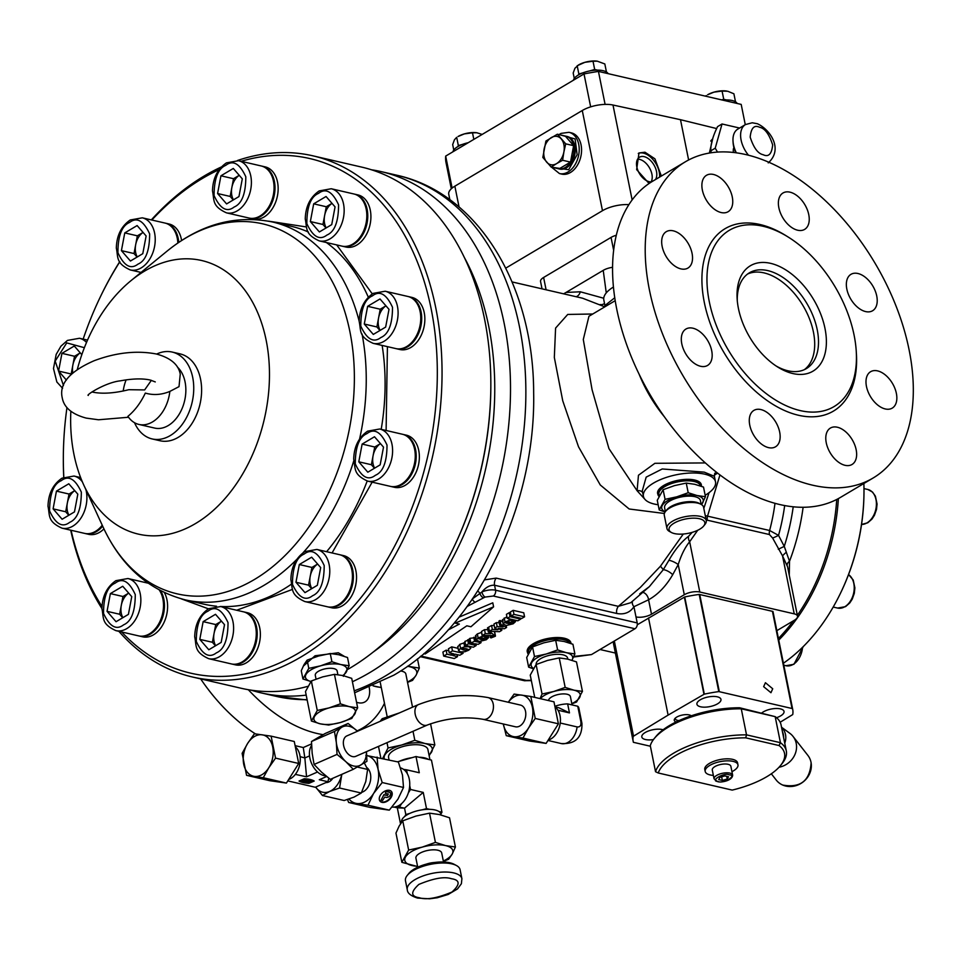 <?xml version="1.0" encoding="UTF-8"?>
<svg xmlns="http://www.w3.org/2000/svg" width="960" height="960" viewBox="0 0 960 960"><rect width="100%" height="100%" fill="white"/><g stroke="black" fill="none" stroke-linecap="round" stroke-linejoin="round"><path stroke-width="1.44" d="M784.752 743.196A16.716 15.036 -38 0 0 785.52 734.628A16.716 15.036 -38 0 0 782.88 728.844A16.716 15.036 -38 0 0 781.572 727.404L782.88 728.844M779.04 767.244A20.064 18.036 -38 0 0 796.212 743.34A20.064 18.036 -38 0 0 793.032 736.416A20.064 18.036 -38 0 0 789.816 733.296L781.536 727.224M771.336 773.784L776.244 780.072A20.064 18.036 -38 0 0 782.724 785.052A20.064 18.036 -38 0 0 803.148 781.92A20.064 18.036 -38 0 0 811.116 762.852A20.064 18.036 -38 0 0 811.02 762.288A20.064 18.036 -38 0 0 807.852 755.364L793.032 736.416M784.668 505.56A155.196 106.92 103 0 1 778.536 535.368L784.26 546.384L789.516 561.276L789.264 575.22M387.42 346.644L386.112 430.476M372.156 482.16L332.076 552.96M292.512 589.38L236.688 610.248M208.452 608.832L181.332 598.86M127.896 416.34C134.82 410.664 140.628 402.912 145.332 393.084C153.336 395.424 161.508 394.872 169.836 391.428A33.432 23.028 103 0 1 152.508 421.92A33.432 23.028 103 0 1 138.924 424.44A33.432 23.028 103 0 1 127.896 416.34M128.532 417.252L98.508 419.772L86.22 418.104C72.012 414.276 64.032 407.556 62.268 397.944C58.92 383.928 69.516 371.532 94.068 360.756C115.992 352.536 136.74 350.28 156.312 353.988C170.52 357.816 178.5 364.536 180.252 374.148L179.016 386.64L169.836 391.428M91.908 391.968L92.244 392.04C101.928 394.116 114.12 393.336 128.808 389.7L144.636 389.928L151.368 380.328M484.524 579.876L496.176 578.112L618.336 606.336L640.344 587.424L660.432 566.232L683.292 534.024M664.38 513.48L629.16 508.992L600.276 484.98L578.508 446.772L562.74 400.788L554.328 357.444L555.588 328.092L567.732 314.436L592.752 314.004M604.812 306.84L582.564 298.212L512.088 281.928M615.204 300.672L588.948 316.272L583.296 339.504L592.08 389.748L608.94 448.608L637.092 490.728L638.46 475.248L654.876 463.308L705.36 462.924M613.44 287.016A36.78 14.664 168.6 0 0 603.828 300.012L604.932 305.532L614.748 297.768M658.164 504.732A36.78 14.664 -11.4 0 1 654.3 504.048A36.78 14.664 -11.4 0 1 643.416 496.368A36.78 14.664 -11.4 0 1 664.044 478.212A36.78 14.664 -11.4 0 1 704.64 474.144A36.78 14.664 -11.4 0 1 715.512 481.824A36.78 14.664 -11.4 0 1 705.168 495.252M714.9 473.148L714.396 476.304L704.232 472.14L662.232 468.972L646.176 477.132L642.3 490.836L643.416 496.368M571.008 643.548A22.284 8.892 168.6 0 0 570.936 642.888A22.284 8.892 168.6 0 0 564.348 638.232A22.284 8.892 168.6 0 0 539.748 640.692A22.284 8.892 168.6 0 0 527.244 651.696A22.284 8.892 168.6 0 0 527.532 652.548M371.448 169.776A267.456 184.26 103 0 1 381.372 171.66A267.456 184.26 103 0 1 504.204 323.532A267.456 184.26 103 0 1 369.636 672.672A267.456 184.26 103 0 1 352.404 681.744M778.416 638.472A167.16 115.164 -77 0 0 793.368 620.844M797.352 615.3A167.16 115.164 -77 0 0 836.736 499.464M657.9 494.352A22.284 8.892 -11.4 0 1 657.612 493.5A22.284 8.892 -11.4 0 1 670.116 482.496A22.284 8.892 -11.4 0 1 694.716 480.036A22.284 8.892 -11.4 0 1 701.316 484.692A22.284 8.892 -11.4 0 1 701.376 485.58M464.376 257.532A256.308 176.592 103 0 1 488.712 326.244A256.308 176.592 103 0 1 373.188 652.08M306.18 695.124A267.456 184.26 103 0 1 260.928 692.832A267.456 184.26 103 0 1 251.184 690.168M873.156 477.984L840.516 497.376A183.876 111.288 -120.7 0 1 779.952 504.576A183.876 111.288 -120.7 0 1 629.856 353.16A183.876 111.288 -120.7 0 1 652.728 181.176L685.368 161.796A183.876 111.288 -120.7 0 1 745.932 154.596A183.876 111.288 -120.7 0 1 896.028 306A183.876 111.288 -120.7 0 1 873.156 477.984A183.876 111.288 -120.7 0 1 812.592 485.184A183.876 111.288 -120.7 0 1 662.496 333.78A183.876 111.288 -120.7 0 1 685.368 161.796M713.472 174.468A21.168 12.816 -120.7 0 1 730.764 191.904A21.168 12.816 -120.7 0 1 728.124 211.716A21.168 12.816 -120.7 0 1 721.152 212.544A21.168 12.816 -120.7 0 1 703.872 195.108A21.168 12.816 -120.7 0 1 706.5 175.296A21.168 12.816 -120.7 0 1 713.472 174.468M789.972 192.156A21.168 12.816 -120.7 0 1 807.252 209.58A21.168 12.816 -120.7 0 1 804.624 229.392A21.168 12.816 -120.7 0 1 797.652 230.22A21.168 12.816 -120.7 0 1 780.36 212.784A21.168 12.816 -120.7 0 1 783 192.984A21.168 12.816 -120.7 0 1 789.972 192.156M857.94 273.504A21.168 12.816 -120.7 0 1 875.232 290.94A21.168 12.816 -120.7 0 1 872.592 310.752A21.168 12.816 -120.7 0 1 865.62 311.58A21.168 12.816 -120.7 0 1 848.34 294.144A21.168 12.816 -120.7 0 1 850.968 274.332A21.168 12.816 -120.7 0 1 857.94 273.504M877.584 370.884A21.168 12.816 -120.7 0 1 894.864 388.32A21.168 12.816 -120.7 0 1 892.236 408.12A21.168 12.816 -120.7 0 1 885.252 408.948A21.168 12.816 -120.7 0 1 867.972 391.512A21.168 12.816 -120.7 0 1 870.612 371.712A21.168 12.816 -120.7 0 1 877.584 370.884M837.372 427.236A21.168 12.816 -120.7 0 1 854.652 444.672A21.168 12.816 -120.7 0 1 852.024 464.484A21.168 12.816 -120.7 0 1 845.052 465.312A21.168 12.816 -120.7 0 1 827.772 447.876A21.168 12.816 -120.7 0 1 830.4 428.064A21.168 12.816 -120.7 0 1 837.372 427.236M760.884 409.56A21.168 12.816 -120.7 0 1 778.164 426.996A21.168 12.816 -120.7 0 1 775.524 446.796A21.168 12.816 -120.7 0 1 768.552 447.636A21.168 12.816 -120.7 0 1 751.272 430.2A21.168 12.816 -120.7 0 1 753.9 410.388A21.168 12.816 -120.7 0 1 760.884 409.56M692.904 328.2A21.168 12.816 -120.7 0 1 710.184 345.636A21.168 12.816 -120.7 0 1 707.556 365.448A21.168 12.816 -120.7 0 1 700.584 366.276A21.168 12.816 -120.7 0 1 683.292 348.84A21.168 12.816 -120.7 0 1 685.932 329.04A21.168 12.816 -120.7 0 1 692.904 328.2M673.272 230.832A21.168 12.816 -120.7 0 1 690.552 248.268A21.168 12.816 -120.7 0 1 687.924 268.068A21.168 12.816 -120.7 0 1 680.94 268.896A21.168 12.816 -120.7 0 1 663.66 251.46A21.168 12.816 -120.7 0 1 666.3 231.66A21.168 12.816 -120.7 0 1 673.272 230.832M763.644 686.664L765.42 682.704L772.728 688.764L770.952 692.712L763.644 686.664M528.144 654.048A22.176 8.844 -11.4 0 1 527.556 652.68A22.176 8.844 -11.4 0 1 533.628 644.676A22.176 8.844 -11.4 0 1 556.2 638.604A22.176 8.844 -11.4 0 1 570.936 643.524L570.66 642.036M661.356 176.052L654.912 158.808L644.964 152.208L638.988 152.964L636.636 169.608L649.08 183.504M659.604 177.096A17.832 10.788 59.3 0 0 643.416 153.132A17.832 10.788 59.3 0 0 638.28 153.444M559.452 173.568L561.816 174.12A21.168 14.592 -77 0 0 576.828 166.164A21.168 14.592 -77 0 0 581.064 144.876A21.168 14.592 -77 0 0 571.344 132.864L568.98 132.312A21.168 14.592 103 0 1 578.712 144.336A21.168 14.592 103 0 1 578.688 155.004A21.168 14.592 103 0 1 559.452 173.568L551.484 167.136M712.932 137.82L709.368 153.048M778.74 640.104A167.16 115.164 -77 0 0 838.38 498.588M658.932 496.38A22.176 8.844 -11.4 0 1 657.924 494.484A22.176 8.844 -11.4 0 1 664.008 486.48A22.176 8.844 -11.4 0 1 687.036 480.396A22.176 8.844 -11.4 0 1 701.4 485.712A22.176 8.844 -11.4 0 1 701.472 486.312M653.472 739.572A12.264 4.884 -11.4 0 1 645.432 739.524A12.264 4.884 -11.4 0 1 641.808 736.956A12.264 4.884 -11.4 0 1 648.684 730.908A12.264 4.884 -11.4 0 1 662.22 729.552A12.264 4.884 -11.4 0 1 663.084 729.792M717.336 696.816A12.264 4.884 -11.4 0 1 720.96 699.384A12.264 4.884 -11.4 0 1 714.084 705.432A12.264 4.884 -11.4 0 1 700.56 706.788A12.264 4.884 -11.4 0 1 696.924 704.22A12.264 4.884 -11.4 0 1 703.8 698.172A12.264 4.884 -11.4 0 1 717.336 696.816M761.844 712.908A12.264 4.884 -11.4 0 1 780.396 708.876A12.264 4.884 -11.4 0 1 784.032 711.444A12.264 4.884 -11.4 0 1 776.532 717.708M676.104 721.968A8.976 3.576 -11.4 0 1 674.832 718.632A8.976 3.576 -11.4 0 1 689.208 714.912A8.976 3.576 -11.4 0 1 690.672 715.44A8.976 3.576 -11.4 0 1 691.248 715.824M675.492 717.972A7.572 3.024 168.6 0 0 675.384 718.8A7.572 3.024 168.6 0 0 677.628 720.384A7.572 3.024 168.6 0 0 679.032 720.588M690.264 716.148A7.572 3.024 168.6 0 0 690.24 715.812A7.572 3.024 168.6 0 0 689.82 715.08M200.664 678.9A138.18 83.64 59.3 0 0 255.432 733.896M248.292 689.7A138.18 83.64 59.3 0 0 317.088 733.476A138.18 83.64 59.3 0 0 323.148 734.64M369.24 687.504A21.168 12.816 -120.7 0 1 365.016 701.868A21.168 12.816 -120.7 0 1 358.044 702.696A21.168 12.816 -120.7 0 1 356.544 702.252M783.408 663.228A167.16 115.164 -77 0 0 840.6 592.992A167.16 115.164 -77 0 0 863.988 491.82A167.16 115.164 -77 0 0 863.88 483.492M800.292 410.604A102.528 62.052 -120.7 0 1 709.296 301.704A102.528 62.052 -120.7 0 1 763.116 226.272A102.528 62.052 -120.7 0 1 788.268 237.096A102.528 62.052 -120.7 0 1 856.272 351.6A102.528 62.052 -120.7 0 1 800.292 410.604M856.272 351.6L856.428 354.204A106.092 64.212 -120.7 0 1 798.492 415.26A106.092 64.212 -120.7 0 1 704.34 302.58A106.092 64.212 -120.7 0 1 760.032 224.52A106.092 64.212 -120.7 0 1 786.06 235.716L788.268 237.096M569.664 643.08A21.168 8.448 168.6 0 0 563.784 639.684A21.168 8.448 168.6 0 0 540.408 642.024A21.168 8.448 168.6 0 0 528.54 652.476L528.636 652.98M453.432 548.076L453.888 547.116A264.108 181.956 -77 0 0 490.836 387.252L490.836 386.196A267.456 184.26 103 0 1 453.432 548.076A267.456 184.26 103 0 1 349.956 668.124A267.456 184.26 103 0 1 347.58 669.516M237.456 160.512A267.456 184.26 103 0 1 312.912 155.832L361.704 167.112A267.456 184.26 103 0 1 484.536 318.984A267.456 184.26 103 0 1 490.836 386.196M651.636 181.848A13.932 8.436 -120.7 0 1 649.164 181.68A13.932 8.436 -120.7 0 1 637.8 170.208A13.932 8.436 -120.7 0 1 639.528 157.188A13.932 8.436 -120.7 0 1 644.124 156.636A13.932 8.436 -120.7 0 1 654.756 166.44A13.932 8.436 -120.7 0 1 655.404 179.592M651.108 181.884A13.932 8.436 59.3 0 0 650.004 168.816A13.932 8.436 59.3 0 0 639.54 159.36A13.932 8.436 59.3 0 0 637.608 159.156M840.6 592.992L840.912 592.356A164.928 113.628 -77 0 0 863.988 492.528L863.988 491.82M700.428 485.952L700.428 485.916A21.168 8.448 168.6 0 0 686.7 480.828A21.168 8.448 168.6 0 0 664.716 486.636A21.168 8.448 168.6 0 0 658.908 494.28L659.22 495.792M303.216 666.216L315.072 655.776L338.328 652.764L344.196 656.292M312.912 155.832A267.456 184.26 103 0 1 435.744 307.704A267.456 184.26 103 0 1 382.188 576.528A267.456 184.26 103 0 1 192.468 677.004A267.456 184.26 103 0 1 118.86 631.32M101.94 608.58A267.456 184.26 103 0 1 70.692 530.172M307.764 686.364A267.456 184.26 103 0 1 241.26 688.284L192.468 677.004M468.228 142.704A17.832 7.104 168.6 0 0 452.94 151.776M737.184 103.476A17.832 7.104 168.6 0 0 732.18 100.512A17.832 7.104 168.6 0 0 722.82 100.152M608.112 73.644A17.832 7.104 168.6 0 0 603.108 70.692A17.832 7.104 168.6 0 0 584.832 72.18A17.832 7.104 168.6 0 0 573.456 80.208M558.408 168.768L559.668 169.056A16.728 11.52 -77 0 0 571.524 162.78A16.728 11.52 -77 0 0 574.884 145.956A16.728 11.52 -77 0 0 567.192 136.464L565.932 136.176A16.728 11.52 103 0 1 573.624 145.668A16.728 11.52 103 0 1 570.516 162.096A16.728 11.52 103 0 1 559.068 168.888A16.728 11.52 103 0 1 558.408 168.768A16.728 11.52 103 0 1 557.748 168.588M711.372 152.736L710.76 150.852C710.604 144.24 712.872 136.164 717.564 126.636L722.04 123.984L739.596 128.04M776.016 365.928A55.716 33.72 59.3 0 0 787.992 370.8A55.716 33.72 59.3 0 0 806.34 368.616A55.716 33.72 59.3 0 0 817.236 329.796A55.716 33.72 59.3 0 0 767.796 270.612A55.716 33.72 59.3 0 0 749.436 272.796A55.716 33.72 59.3 0 0 737.28 300.708M738.42 308.436A61.296 37.092 -120.7 0 1 737.124 298.62A61.296 37.092 -120.7 0 1 774.576 264.48A61.296 37.092 -120.7 0 1 824.988 328.44A61.296 37.092 -120.7 0 1 777.78 367.068A61.296 37.092 -120.7 0 1 738.42 308.436M241.092 161.316A264.108 181.956 103 0 1 431.088 308.52A264.108 181.956 103 0 1 345.744 614.952A264.108 181.956 103 0 1 121.68 631.968M101.988 606.456A264.108 181.956 103 0 1 71.076 530.268M804.372 369.648A55.716 33.72 59.3 0 0 808.788 317.1A55.716 33.72 59.3 0 0 763.98 272.88A55.716 33.72 59.3 0 0 747.588 274.032M354.384 194.1A26.748 18.432 103 0 1 354.864 194.208A26.748 18.432 103 0 1 367.764 216.756A26.748 18.432 103 0 1 353.688 244.308A26.748 18.432 103 0 1 342.816 246.324A26.748 18.432 103 0 1 342.348 246.204M354.864 194.208L358.008 194.928A26.748 18.432 103 0 1 370.908 217.476A26.748 18.432 103 0 1 356.832 245.028A26.748 18.432 103 0 1 345.96 247.044L342.816 246.324M102.66 526.128A26.748 18.432 103 0 1 96.432 531.6A26.748 18.432 103 0 1 85.572 533.616A26.748 18.432 103 0 1 85.092 533.496M103.944 528.9A26.748 18.432 103 0 1 99.576 532.32A26.748 18.432 103 0 1 88.704 534.336L85.572 533.616M408.324 296.58A26.748 18.432 103 0 1 408.804 296.676A26.748 18.432 103 0 1 421.704 319.236A26.748 18.432 103 0 1 407.628 346.788A26.748 18.432 103 0 1 396.756 348.804A26.748 18.432 103 0 1 396.288 348.684M408.804 296.676L411.948 297.408A26.748 18.432 103 0 1 424.848 319.956A26.748 18.432 103 0 1 410.772 347.508A26.748 18.432 103 0 1 399.9 349.524L396.756 348.804M261.624 166.068A26.748 18.432 103 0 1 262.092 166.164A26.748 18.432 103 0 1 275.004 188.712A26.748 18.432 103 0 1 260.928 216.264A26.748 18.432 103 0 1 250.056 218.28A26.748 18.432 103 0 1 249.576 218.16M262.092 166.164L265.236 166.896A26.748 18.432 103 0 1 278.148 189.444A26.748 18.432 103 0 1 264.06 216.996A26.748 18.432 103 0 1 253.2 219.012L250.056 218.28M243.84 611.904A26.748 18.432 103 0 1 244.32 612.012A26.748 18.432 103 0 1 257.22 634.56A26.748 18.432 103 0 1 243.144 662.112A26.748 18.432 103 0 1 232.272 664.128A26.748 18.432 103 0 1 231.804 664.008M244.32 612.012L247.464 612.732A26.748 18.432 103 0 1 260.364 635.28A26.748 18.432 103 0 1 246.288 662.844A26.748 18.432 103 0 1 235.416 664.848L232.272 664.128M165.456 223.176A26.748 18.432 103 0 1 165.936 223.272A26.748 18.432 103 0 1 178.752 242.4M165.936 223.272L169.08 224.004A26.748 18.432 103 0 1 181.596 240.516M340.008 554.796A26.748 18.432 103 0 1 340.476 554.904A26.748 18.432 103 0 1 353.388 577.452A26.748 18.432 103 0 1 339.3 605.004A26.748 18.432 103 0 1 328.44 607.02A26.748 18.432 103 0 1 327.96 606.9M340.476 554.904L343.62 555.624A26.748 18.432 103 0 1 356.532 578.172A26.748 18.432 103 0 1 342.444 605.724A26.748 18.432 103 0 1 331.572 607.74L328.44 607.02M402.828 434.352A26.748 18.432 103 0 1 403.308 434.46A26.748 18.432 103 0 1 416.208 457.008A26.748 18.432 103 0 1 402.132 484.56A26.748 18.432 103 0 1 391.26 486.576A26.748 18.432 103 0 1 390.792 486.456M403.308 434.46L406.452 435.18A26.748 18.432 103 0 1 419.352 457.728A26.748 18.432 103 0 1 405.276 485.28A26.748 18.432 103 0 1 394.404 487.296L391.26 486.576M160.536 590.712A26.748 18.432 103 0 1 150.372 634.08A26.748 18.432 103 0 1 139.5 636.084A26.748 18.432 103 0 1 139.032 635.976M164.376 592.608A26.748 18.432 103 0 1 153.516 634.8A26.748 18.432 103 0 1 142.644 636.816L139.5 636.084M562.62 160.272L556.608 163.596A14.484 9.984 103 0 1 546.708 162.192A14.484 9.984 103 0 1 544.092 149.16A14.484 9.984 103 0 1 551.364 137.556A14.484 9.984 103 0 1 561.264 138.972A14.484 9.984 103 0 1 563.904 144.684A14.484 9.984 103 0 1 563.88 151.992L562.62 160.272L570.516 162.096L559.068 168.888L551.172 167.064L542.82 157.44L545.916 141.024L557.364 134.22L565.716 143.844L563.88 151.992A14.484 9.984 103 0 1 556.608 163.596L551.172 167.064M733.92 147.564A8.916 5.4 59.3 0 0 733.464 152.412A8.916 5.4 59.3 0 0 733.476 152.46M567.828 659.148L567.624 658.152A16.02 6.384 168.6 0 0 562.884 654.804A16.02 6.384 168.6 0 0 545.196 656.568A16.02 6.384 168.6 0 0 536.208 664.476M671.448 532.512L669.588 531.516A20.064 8.004 -11.4 0 1 666.948 528.504L664.272 515.22A20.064 8.004 -11.4 0 1 665.544 511.416L666.864 509.772A18.252 7.284 -11.4 0 1 670.716 506.652A18.252 7.284 -11.4 0 1 696.096 502.212A18.252 7.284 -11.4 0 1 699.096 503.28L700.956 504.276A20.064 8.004 -11.4 0 1 703.596 507.288L706.272 520.572A20.064 8.004 -11.4 0 1 705 524.376L703.68 526.02A18.252 7.284 -11.4 0 1 674.448 533.58A18.252 7.284 -11.4 0 1 671.448 532.512A18.252 7.284 -11.4 0 1 675.852 522.204A18.252 7.284 -11.4 0 1 699.432 518.736A18.252 7.284 -11.4 0 1 703.68 526.02M701.172 504.396L700.392 500.508A18.252 7.284 168.6 0 0 688.56 496.128A18.252 7.284 168.6 0 0 669.6 501.144A18.252 7.284 168.6 0 0 664.596 507.732L665.388 511.608M736.344 152.82A22.284 13.488 -120.7 0 1 733.476 144.612A22.284 13.488 -120.7 0 1 733.008 141.048L733.104 142.668A20.064 12.144 59.3 0 0 733.524 145.884A20.064 12.144 59.3 0 0 735.852 152.748M665.544 511.416A20.064 8.004 -11.4 0 1 669.768 507.984A20.064 8.004 -11.4 0 1 697.656 503.1A20.064 8.004 -11.4 0 1 700.956 504.276M77.28 369.552A140.412 96.744 103 0 1 130.92 280.716A140.412 96.744 103 0 1 266.16 340.248A140.412 96.744 103 0 1 207.756 515.088A140.412 96.744 103 0 1 83.724 484.932A140.412 96.744 103 0 1 73.956 454.392A140.412 96.744 103 0 1 70.848 411.288M353.916 193.98A26.748 18.432 103 0 1 366.816 216.54A26.748 18.432 103 0 1 352.74 244.092A26.748 18.432 103 0 1 341.868 246.108L319.2 240.864A26.748 18.432 103 0 0 330.072 238.848A26.748 18.432 103 0 0 344.148 211.296A26.748 18.432 103 0 0 331.248 188.748L353.916 193.98M102.24 525.24A26.748 18.432 103 0 1 95.484 531.372A26.748 18.432 103 0 1 84.612 533.388L61.956 528.156A26.748 18.432 103 0 0 72.828 526.14A26.748 18.432 103 0 0 85.944 489.768M407.856 296.46A26.748 18.432 103 0 1 420.756 319.008A26.748 18.432 103 0 1 406.68 346.56A26.748 18.432 103 0 1 395.808 348.576L373.14 343.344A26.748 18.432 103 0 0 384.012 341.328A26.748 18.432 103 0 0 398.088 313.776A26.748 18.432 103 0 0 385.188 291.228L407.856 296.46M261.144 165.948A26.748 18.432 103 0 1 274.056 188.496A26.748 18.432 103 0 1 259.968 216.048A26.748 18.432 103 0 1 249.108 218.064L226.44 212.832A26.748 18.432 103 0 0 237.312 210.816A26.748 18.432 103 0 0 251.388 183.264A26.748 18.432 103 0 0 238.488 160.704L261.144 165.948M243.372 611.796A26.748 18.432 103 0 1 256.272 634.344A26.748 18.432 103 0 1 242.196 661.896A26.748 18.432 103 0 1 231.324 663.912L208.656 658.668A26.748 18.432 103 0 0 219.528 656.652A26.748 18.432 103 0 0 233.604 629.1A26.748 18.432 103 0 0 220.704 606.552L243.372 611.796M142.32 217.824A26.748 18.432 103 0 1 155.22 240.372A26.748 18.432 103 0 1 141.144 267.924A26.748 18.432 103 0 1 130.272 269.94C115.512 263.16 118.356 257.352 116.328 248.088C116.652 235.524 121.308 226.152 130.272 219.972L142.32 217.824L164.988 223.056A26.748 18.432 103 0 1 177.852 243.024M339.528 554.676A26.748 18.432 103 0 1 352.428 577.224A26.748 18.432 103 0 1 338.352 604.776A26.748 18.432 103 0 1 327.48 606.792L304.824 601.56A26.748 18.432 103 0 0 315.696 599.544A26.748 18.432 103 0 0 329.772 571.992A26.748 18.432 103 0 0 316.86 549.444L339.528 554.676M402.36 434.232A26.748 18.432 103 0 1 415.26 456.78A26.748 18.432 103 0 1 401.184 484.332A26.748 18.432 103 0 1 390.312 486.348L367.644 481.116A26.748 18.432 103 0 0 378.516 479.1A26.748 18.432 103 0 0 392.592 451.548A26.748 18.432 103 0 0 379.692 429L402.36 434.232M159.3 590.064A26.748 18.432 103 0 1 149.424 633.852A26.748 18.432 103 0 1 138.552 635.868L115.896 630.636A26.748 18.432 103 0 0 126.756 628.62A26.748 18.432 103 0 0 140.844 601.068A26.748 18.432 103 0 0 127.932 578.52L148.116 583.176M337.884 674.676L337.14 670.944A11.148 4.44 168.6 0 0 333.84 668.616A11.148 4.44 168.6 0 0 321.54 669.852A11.148 4.44 168.6 0 0 315.288 675.348L316.044 679.08M666.948 528.504A20.064 8.004 -11.4 0 1 672.444 521.268A20.064 8.004 -11.4 0 1 700.344 516.384A20.064 8.004 -11.4 0 1 706.272 520.572M156.648 354.072A44.58 30.708 103 0 1 172.224 352.068L180.096 353.892A44.58 30.708 103 0 1 200.568 379.2A44.58 30.708 103 0 1 191.64 424.008A44.58 30.708 103 0 1 160.02 440.748L152.148 438.936A44.58 30.708 103 0 1 134.508 422.7M172.224 352.068A44.58 30.708 103 0 1 192.696 377.388A44.58 30.708 103 0 1 183.768 422.184A44.58 30.708 103 0 1 152.148 438.936M737.964 764.844L737.556 762.84A16.716 6.66 168.6 0 0 732.612 759.348A16.716 6.66 168.6 0 0 714.156 761.196A16.716 6.66 168.6 0 0 704.784 769.452L705.192 771.444A16.716 6.66 -11.4 0 1 714.564 763.2A16.716 6.66 -11.4 0 1 733.008 761.352A16.716 6.66 -11.4 0 1 737.964 764.844A16.716 6.66 -11.4 0 1 731.94 771.66M713.376 775.404A16.716 6.66 -11.4 0 1 710.136 774.936A16.716 6.66 -11.4 0 1 705.192 771.444M177.456 367.128A33.432 23.028 103 0 1 185.28 397.332A33.432 23.028 103 0 1 168.24 425.556A33.432 23.028 103 0 1 154.656 428.076L138.924 424.44M732.636 775.092L730.86 766.272A9.468 3.78 168.6 0 0 728.052 764.292A9.468 3.78 168.6 0 0 717.6 765.336A9.468 3.78 168.6 0 0 712.284 770.016L714.06 778.836A9.468 3.78 -11.4 0 1 719.376 774.156A9.468 3.78 -11.4 0 1 729.828 773.112A9.468 3.78 -11.4 0 1 732.636 775.092C732.624 780.636 720.9 782.928 717.48 781.572L714.06 778.836M572.076 704.916L570.396 696.576A11.148 4.44 168.6 0 0 567.096 694.248A11.148 4.44 168.6 0 0 555.276 695.316A11.148 4.44 168.6 0 0 548.52 700.56M123.204 391.044A33.432 23.028 103 0 1 126.132 379.848M332.016 203.364A15.636 10.776 -77 0 0 324.612 215.604A15.636 10.776 -77 0 0 326.196 227.892M74.76 490.656A15.636 10.776 -77 0 0 67.368 502.896A15.636 10.776 -77 0 0 68.952 515.184M364.284 324.036L367.632 306.312L379.992 298.968L389.004 309.36L385.656 327.084L373.296 334.428L364.284 324.036L376.884 326.952L380.22 309.228L385.944 305.832A15.636 10.776 -77 0 0 378.552 318.084A15.636 10.776 -77 0 0 380.136 330.372M217.584 193.524L220.932 175.8L233.292 168.456L242.304 178.848L238.956 196.572L226.596 203.916L217.584 193.524L230.172 196.44L233.52 178.704L239.232 175.32A15.636 10.776 -77 0 0 231.852 187.572A15.636 10.776 -77 0 0 233.436 199.848M199.8 639.372L203.148 621.636L215.508 614.304L224.52 624.684L221.172 642.42L208.812 649.752L199.8 639.372L212.4 642.276L215.736 624.552L221.46 621.156A15.636 10.776 -77 0 0 214.068 633.42A15.636 10.776 -77 0 0 215.652 645.696M121.416 250.632L124.764 232.908L137.124 225.564L146.136 235.956L142.788 253.68L130.44 261.024L121.416 250.632L134.016 253.548L137.352 235.824L143.076 232.428A15.636 10.776 -77 0 0 135.684 244.68A15.636 10.776 -77 0 0 137.268 256.968M295.968 582.252L299.316 564.528L311.664 557.196L320.688 567.576L317.34 585.312L304.98 592.644L295.968 582.252L308.556 585.168L311.904 567.444L317.616 564.048A15.636 10.776 -77 0 0 310.224 576.3A15.636 10.776 -77 0 0 311.82 588.588M80.256 352.884A15.636 10.776 -77 0 0 72.852 365.124A15.636 10.776 -77 0 0 72.84 372.996M380.448 443.616A15.636 10.776 -77 0 0 373.056 455.856A15.636 10.776 -77 0 0 374.64 468.144M107.04 611.328L110.376 593.604L122.736 586.26L131.748 596.652L128.412 614.376L116.052 621.72L107.04 611.328L119.628 614.244L122.976 596.508L128.688 593.124A15.636 10.776 -77 0 0 121.296 605.376A15.636 10.776 -77 0 0 122.88 617.664M412.536 707.172L405.852 674.004A13.368 5.328 168.6 0 0 401.892 671.22A13.368 5.328 168.6 0 0 400.56 670.98M548.688 739.944A17.832 12.288 -77 0 0 560.016 715.584A17.832 12.288 -77 0 0 555.492 707.292M389.052 759.852L388.572 757.452A20.064 8.004 -11.4 0 1 394.068 750.204A20.064 8.004 -11.4 0 1 414.9 744.708A20.064 8.004 -11.4 0 1 427.896 749.52L429.96 759.756M411.888 757.704L399.42 761.268A20.064 8.004 -11.4 0 1 411.888 757.704L416.004 756.528L419.268 772.74L406.536 769.8L407.316 773.7A20.064 13.824 103 0 1 409.716 785.556L410.496 789.468L423.24 792.408L426.504 808.62L429.576 809.328A20.064 8.004 -11.4 0 1 434.988 809.952A20.064 8.004 -11.4 0 1 438.888 811.488L441.96 812.196L440.916 814.08A20.064 8.004 -11.4 0 1 440.928 814.14L441.096 814.992M428.388 759.384L419.076 757.236A20.064 8.004 -11.4 0 1 428.388 759.384L431.448 760.092L441.96 812.196M515.4 726.78A11.148 7.68 -77 0 0 523.308 722.592A11.148 7.68 -77 0 0 525.54 711.396A11.148 7.68 -77 0 0 520.416 705.06L488.076 697.584A11.148 7.68 103 0 1 493.188 703.92A11.148 7.68 103 0 1 493.368 705.036A11.148 7.68 103 0 1 483.048 719.304L515.4 726.78M427.344 725.028A11.148 7.188 66.4 0 1 424.056 725.268A11.148 7.188 66.4 0 1 415.008 713.004A11.148 7.188 66.4 0 1 418.404 704.604L346.836 735.912A11.148 7.188 66.4 0 0 343.896 746.676A11.148 7.188 66.4 0 0 352.488 756.576A11.148 7.188 66.4 0 0 355.776 756.336L427.344 725.028C446.004 718.152 464.568 716.244 483.048 719.304M400.524 823.788L397.308 807.804L404.532 808.152L396.552 806.568A20.064 13.824 -77 0 0 399.192 805.368A20.064 13.824 -77 0 0 401.7 803.52A20.064 13.824 -77 0 0 408.312 792.948A20.064 13.824 -77 0 0 409.716 785.556M407.316 773.7A20.064 13.824 -77 0 0 403.56 769.38A20.064 13.824 -77 0 0 400.56 767.916M426.504 808.62L422.4 809.796A20.064 8.004 -11.4 0 1 429.576 809.328M422.4 809.796A20.064 8.004 168.6 0 0 409.92 813.36A20.064 8.004 -11.4 0 0 404.772 816.42L405.816 814.536L404.532 808.152L423.24 792.408M401.4 822.54L401.616 822.144A20.064 8.004 -11.4 0 1 401.604 822.072A20.064 8.004 -11.4 0 1 404.772 816.42M366.408 751.68A21.168 13.656 -113.6 0 1 360.72 765.048A21.168 13.656 -113.6 0 1 353.544 765.984A21.168 13.656 -113.6 0 1 345.768 761.592A21.168 13.656 -113.6 0 1 336.348 742.668A21.168 13.656 -113.6 0 1 341.892 727.2A21.168 13.656 -113.6 0 1 356.844 730.656A21.168 13.656 -113.6 0 1 357.48 731.256L348.108 723.468L334.452 731.472L336.348 742.668L337.032 754.404L345.768 761.592L353.28 769.32L366.936 761.316L366.468 751.656M389.292 810.144L369.948 807.384L348.648 802.464L367.992 805.224L389.292 810.144L397.944 799.164L403.512 787.464L402.492 775.092L398.376 762.012L365.856 755.352M381.984 802.344A7.488 4.848 139.1 0 0 390.084 798.852A7.488 4.848 139.1 0 0 391.404 791.436A7.488 4.848 139.1 0 0 389.508 790.344A7.488 4.848 139.1 0 0 381.408 793.836A7.488 4.848 139.1 0 0 380.088 801.252A7.488 4.848 139.1 0 0 381.984 802.344M379.932 801.048A7.488 4.848 139.1 0 0 381.648 801.96A7.488 4.848 139.1 0 0 389.628 798.612A7.488 4.848 139.1 0 0 391.224 791.244M311.592 745.416A17.832 11.496 66.4 0 0 309.504 755.676A17.832 11.496 66.4 0 0 309.576 756.288A17.832 11.496 66.4 0 0 317.244 771.72A17.832 11.496 66.4 0 0 317.676 772.116A17.832 11.496 66.4 0 0 324.012 775.608A17.832 11.496 66.4 0 0 325.836 775.86M366.84 767.58A13.368 9.216 103 0 1 370.62 779.64A13.368 9.216 103 0 1 363.732 791.436A13.368 9.216 103 0 1 361.632 792.348M426.312 864.144A13.152 5.244 -11.4 0 1 434.448 862.5M443.532 862.008L441.708 852.972A13.152 5.244 168.6 0 0 437.82 850.224A13.152 5.244 168.6 0 0 423.3 851.676A13.152 5.244 168.6 0 0 415.932 858.18L417.744 867.204M304.272 778.74A20.064 6.624 -6.4 0 1 310.128 779.496A20.064 6.624 -6.4 0 1 314.196 781.032L308.952 783.324A20.064 6.624 -6.4 0 1 299.028 781.032L304.272 778.74M295.908 747.372A17.832 12.288 103 0 1 299.856 755.148A17.832 12.288 103 0 1 300.096 756.636A17.832 12.288 103 0 1 300.168 757.236A17.832 12.288 -77 0 1 295.704 773.904A17.832 12.288 103 0 1 295.344 774.384A17.832 12.288 103 0 1 289.272 779.232M325.92 782.58A11.148 7.68 -77 0 0 332.82 778.272M456.42 865.512L454.116 864.288A25.632 10.224 168.6 0 0 449.916 862.788A25.632 10.224 168.6 0 0 408.864 873.408L407.232 875.436A27.864 11.112 -11.4 0 1 451.848 863.88A27.864 11.112 -11.4 0 1 456.42 865.512A27.864 11.112 -11.4 0 1 460.092 869.7L461.904 878.724A27.864 11.112 -11.4 0 0 453.66 872.904A27.864 11.112 -11.4 0 0 422.916 875.976A27.864 11.112 -11.4 0 0 407.28 889.728C407.448 893.184 410.88 895.968 417.576 898.08L429.576 898.8L437.22 897.768L448.176 894.468L457.512 888.924L461.388 883.728L461.904 878.724M407.28 889.728L405.468 880.716A27.864 11.112 -11.4 0 1 407.232 875.436M307.62 779.04L307.284 780.072L301.836 781.692A19.056 6.3 -6.4 0 1 300.756 781.236L305.436 779.196A19.056 6.3 -6.4 0 1 307.116 779.376L307.692 779.688M304.272 779.88L305.544 780.168L302.184 780.924L304.272 779.88M510.516 612.96L509.244 612.672L506.412 614.352L507.216 618.36L517.812 620.808L520.656 619.128L520.464 618.192M499.2 622.776L496.356 622.62L493.92 624.072L494.724 628.08L498.036 629.784L492.372 629.484L488.292 631.884L487.488 627.876L491.556 625.476L494.22 625.62M502.656 621.828L500.04 620.436L498.864 621.144L499.68 625.152L503.124 626.94L497.172 626.628L494.724 628.08M488.292 631.884L490.752 633.72L485.328 633.66L482.28 635.472L493.212 635.568L493.836 636.888L491.952 636.504L490.38 637.404L491.004 637.92L495.408 636.204L494.388 631.476M487.848 629.688L484.512 629.652L481.476 631.464L482.28 635.472M468.684 639.984L464.868 641.436L465.684 645.444L473.352 647.22L476.184 645.54L475.836 643.776M476.184 645.54L470.712 644.268L471.216 643.308L478.212 644.328L481.056 642.648L474.564 641.304L469.5 643.524L468.684 639.516L469.896 638.34L475.716 637.596M448.824 650.784L446.124 650.16L442.884 652.08L443.688 656.088L454.284 658.536L457.536 656.616L457.128 654.624M458.088 648.348L451.668 646.86L448.428 648.792L449.232 652.8L453.732 653.844L451.44 655.2L451.032 653.22M639.72 593.856L649.356 586.632L630.756 602.712L618.336 606.336A6.684 4.608 -77 0 0 616.716 613.464L494.556 585.228L495.552 590.196L637.212 622.932A4.452 3.072 103 0 1 634.968 628.752L591.492 654.576L573.588 657.024M423.84 653.628L425.196 653.94L466.824 625.812L470.94 626.76L493.596 606.828L492.792 602.82L459 617.184M465.096 642.564L459.792 644.34L457.848 646.896M481.644 632.328L477.336 633.924L475.404 635.904L476.232 640.104L475.404 635.904L476.292 636.96M506.892 616.752L502.308 619.932L503.124 624.132L502.308 619.932L503.196 620.988M513.168 610.344L510.324 612.024L511.14 616.032L521.736 618.48L524.568 616.8L523.764 612.792L513.168 610.344L513.972 614.352L511.14 616.032M604.512 303.456A6.684 5.052 -63.6 0 1 600.228 304.548M576.072 296.712A6.684 5.028 97.1 0 0 580.272 291.78L603.732 298.248M642.612 492.396A6.684 5.46 151.2 0 0 637.092 490.728L645.42 499.86M649.356 586.632L663.252 569.736L668.916 560.292C674.88 549.768 681.456 541.728 688.644 536.196L692.208 532.344M496.176 578.112A6.684 4.608 103 0 0 494.556 585.228C490.104 584.964 485.88 587.208 481.908 591.96L479.94 593.484A6.684 3.012 41.7 0 0 477.768 590.928M467.196 606.432L483.648 597.804A4.452 2.58 -119.3 0 1 479.94 593.484L472.272 598.98M563.628 293.832L566.028 292.452L580.272 291.78M612.564 267.3A12.12 4.836 168.6 0 0 603.228 270.36L566.028 292.452M716.472 472.236L714.576 473.808M668.916 560.292A6.684 1.536 -154.1 0 1 678.216 564.576L672.696 574.728C666.012 586.188 657.972 594.54 648.588 599.772A6.684 4.272 65.1 0 0 643.02 592.428M719.952 474.924L707.532 516.144L705.276 515.64M697.716 530.256L689.652 541.764A6.684 5.316 56 0 1 688.644 536.196M699.792 592.02L689.652 541.764C685.116 547.2 681.3 554.796 678.216 564.576L684.288 594.732A11.148 4.44 -11.4 0 1 699.792 592.02L794.22 613.848A11.148 4.44 -11.4 0 1 797.52 616.176A11.148 4.44 -11.4 0 1 794.472 620.196L776.844 630.66M684.288 594.732L651.492 614.208L648.588 599.772L633.936 606.72A6.684 5.112 33.9 0 1 632.46 601.356M637.212 622.932L633.936 606.72C630 612.6 624.252 614.844 616.716 613.464M786.384 552.204A6.684 1.236 -38.9 0 0 782.544 555.912L772.608 538.02A6.684 0.672 -26.3 0 0 778.536 535.368L769.62 530.496L707.532 516.144A6.684 4.608 -77 0 0 707.364 520.2L706.176 520.056M772.608 538.02L769.452 534.552L707.364 520.2M651.492 614.208A11.148 4.44 -11.4 0 1 636 616.92M493.308 596.016A4.452 3.072 103 0 0 495.552 590.196A11.148 4.44 -11.4 0 0 481.908 591.96A4.452 1.968 66.3 0 0 485.124 597.072L493.308 596.016L634.968 628.752M616.296 235.284A11.148 4.44 168.6 0 0 611.052 237.408L613.644 250.272M546.096 289.788L543.612 277.464L611.052 237.408M543.612 277.464A11.148 4.44 168.6 0 0 540.552 281.484L542.04 288.852M615.384 653.052L600.012 649.512M613.368 641.58A81.348 32.436 168.6 0 0 613.632 644.376L633.216 741.552A81.348 32.436 -11.4 0 1 633.204 736.368L614.016 641.196M772.944 611.46L792.54 708.636A81.348 32.436 -11.4 0 1 792.708 709.392L773.124 612.216A81.348 32.436 168.6 0 0 772.944 611.46A11.148 4.44 168.6 0 0 772.44 611.328L699.732 594.528A11.148 4.44 168.6 0 0 699.192 594.42A81.348 32.436 168.6 0 0 684.72 596.964A11.148 4.44 168.6 0 0 684.372 597.156L637.272 624.78M793.212 506.796A162.408 111.888 103 0 1 784.26 546.384L778.272 549.24M787.572 566.796L782.544 555.912L794.22 613.848M455.028 622.044L455.244 623.124L459.348 624.084L448.14 629.964M493.596 606.828L455.244 623.124M505.788 268.116L602.484 210.696A22.284 8.892 -11.4 0 1 628.896 204.636M650.4 746.244L633.9 742.428A11.148 4.44 168.6 0 1 633.396 742.308A81.348 32.436 -11.4 0 1 633.216 741.552M614.34 641.004L633.528 736.164L668.112 715.104L648.516 617.928M668.112 715.104L703.968 694.332L684.372 597.156M684.72 596.964L704.316 694.14A81.348 32.436 -11.4 0 1 718.788 691.596L699.192 594.42M699.732 594.528L719.328 691.704L792.036 708.504L772.44 611.328M792.708 709.392A81.348 32.436 -11.4 0 1 792.732 714.564A11.148 4.44 168.6 0 1 792.408 714.768L780.156 722.232M803.112 507.276A167.16 115.164 -77 0 1 789.516 561.276A6.684 3.924 -18 0 0 787.164 565.152M632.136 199.932L612.996 105.024L680.496 119.7L688.62 159.984M612.996 105.024A22.284 8.892 168.6 0 0 582.276 110.508L602.484 210.696M459.048 206.964L454.86 186.18L582.276 110.508M454.86 186.18A22.284 8.892 168.6 0 0 448.752 194.232L449.856 199.716M680.496 119.7L716.652 128.568M357.096 730.896A138.18 83.64 59.3 0 0 362.604 728.064A138.18 83.64 59.3 0 0 384.468 703.272M605.1 104.4L598.44 71.412L741.192 104.4L745.272 124.668M598.44 71.412A150.444 59.988 168.6 0 0 584.016 73.932L590.664 106.872M584.016 73.932L445.68 156.096L452.124 188.076M445.68 156.096A150.444 59.988 168.6 0 0 445.896 162L451.296 188.784M710.748 141.06A26.748 16.188 -120.7 0 1 712.536 139.092M533.172 668.748L528.636 667.14L526.692 657.492L532.548 646.896L543.948 642.804L555.672 640.284L564.144 641.484L572.94 644.268L574.884 653.916L571.956 660.288M63.744 477.252A267.456 184.26 103 0 1 63.336 457.92L63.336 456.852A264.108 181.956 103 0 1 66.972 407.568M83.16 339.12A264.108 181.956 103 0 1 100.284 297L100.74 296.04A267.456 184.26 103 0 1 119.748 261.648M151.32 219.9A267.456 184.26 103 0 1 221.412 166.932M570.516 162.096L573.624 145.668L565.272 136.044A16.728 11.52 103 0 1 565.932 136.176M665.124 511.968L659.208 509.94L657.264 500.304L663.12 489.696L674.532 485.604L686.256 483.084L694.728 484.296L703.512 487.08L705.456 496.716L701.592 504.648M532.548 646.896L534.492 656.532L546.216 654.024L557.616 649.92L555.672 640.284M528.636 667.14L534.492 656.532M557.616 649.92L566.412 652.704L574.884 653.916M63.816 477.216A264.108 181.956 103 0 1 63.336 456.852M100.284 297A264.108 181.956 103 0 1 119.832 261.804M151.86 220.02A264.108 181.956 103 0 1 219.156 169.632M710.76 150.852L715.224 148.2L722.04 123.984M717.528 152.076L715.224 148.2M686.256 483.084L688.2 492.732L696.984 495.516L705.456 496.716M663.12 489.696L665.064 499.344L676.788 496.824L688.2 492.732M659.208 509.94L665.064 499.344M533.4 668.364A21.168 8.448 -11.4 0 1 531.72 662.628A21.168 8.448 -11.4 0 1 546.216 654.024A21.168 8.448 -11.4 0 1 566.412 652.704A21.168 8.448 -11.4 0 1 572.112 660A21.168 8.448 -11.4 0 1 571.944 660.288M268.608 221.172L306.348 226.944M336.696 244.908L372.3 293.904M311.724 681.756L302.928 678.972L301.272 670.728L304.032 664.644L307.128 660.132L318.528 656.028L330.252 653.52L338.724 654.72L347.52 657.504L349.176 665.748L343.32 676.344M573.624 145.668L565.716 143.844M565.272 136.044L557.364 134.22M665.22 511.824A21.168 8.448 -11.4 0 1 662.304 505.428A21.168 8.448 -11.4 0 1 676.788 496.824A21.168 8.448 -11.4 0 1 696.984 495.516A21.168 8.448 -11.4 0 1 702.684 502.812A21.168 8.448 -11.4 0 1 701.4 504.528M330.252 653.52L331.908 661.752L340.704 664.536L349.176 665.748M307.128 660.132L308.784 668.364L320.508 665.856L331.908 661.752M302.928 678.972L308.784 668.364M462.468 144.396L458.34 145.572L457.764 146.628M726.54 99.96L723.744 99.312L721.692 99.888M597.468 70.128L594.672 69.48L589.416 70.992M582.984 72.828L578.856 74.004L578.28 75.048M780.444 765.624A64.632 25.776 -11.4 0 0 779.016 745.536L780.432 742.692L746.52 734.856A66.864 26.664 -11.4 0 0 655.536 771.72L650.28 745.668A66.864 26.664 -11.4 0 1 654.192 738.624L655.836 736.608A64.632 25.776 -11.4 0 1 739.644 707.772L775.176 716.64A66.864 26.664 -11.4 0 1 781.056 724.872L786.312 750.924A66.864 26.664 -11.4 0 1 782.076 763.596L780.444 765.624A64.632 25.776 -11.4 0 1 732.216 790.092L658.26 772.992A64.632 25.776 -11.4 0 1 745.704 737.832L746.52 734.856L741.276 708.804L775.176 716.64L780.432 742.692A66.864 26.664 -11.4 0 1 786.312 750.924M310.86 681.528A21.168 8.448 -11.4 0 1 306.012 674.46A21.168 8.448 -11.4 0 1 320.508 665.856A21.168 8.448 -11.4 0 1 340.704 664.536A21.168 8.448 -11.4 0 1 346.404 671.832A21.168 8.448 -11.4 0 1 342.816 675.528M473.832 139.38L472.5 132.792L476.832 132.756L482.172 134.424M458.34 145.572L456.684 137.316L454.44 139.788L452.676 144.576L453.768 150.024M477.048 132.78A14.484 5.772 168.6 0 0 476.748 132.744A14.484 5.772 168.6 0 0 464.352 133.896A14.484 5.772 168.6 0 0 458.052 136.512L464.352 133.896L472.5 132.792M735.504 101.796L733.896 93.78L727.752 91.26L722.076 91.056L723.744 99.312M705.48 96.144L706.26 95.58L706.416 96.36M726.612 91.044A14.484 5.772 168.6 0 0 726.312 90.996A14.484 5.772 168.6 0 0 713.928 92.148A14.484 5.772 168.6 0 0 707.628 94.764L713.928 92.148L722.076 91.056M578.856 74.004L577.188 65.748L584.868 62.328L593.016 61.224L594.672 69.48M574.284 78.444L573.18 73.008L574.956 68.22L578.568 64.932A14.484 5.772 168.6 0 1 584.868 62.328A14.484 5.772 168.6 0 1 597.252 61.164L604.824 63.96L606.444 71.964M593.016 61.224L597.336 61.188M739.644 707.772L741.276 708.804A66.864 26.664 -11.4 0 0 654.192 738.624M733.008 141.048A22.284 13.488 -120.7 0 1 737.832 129.084L745.464 124.56A22.284 13.488 -120.7 0 0 741.108 140.088A22.284 13.488 -120.7 0 0 748.488 155.208M655.536 771.72L658.26 772.992M779.016 745.536L745.704 737.832M534.732 697.38L530.244 675.132L536.1 664.524L547.512 660.432L559.236 657.912L567.708 659.124L576.492 661.908L582.444 691.38L576.576 701.988L571.872 703.872M559.236 657.912L565.176 687.396L573.972 690.18L582.444 691.38M536.1 664.524L542.052 694.008L553.776 691.488L565.176 687.396M540.06 698.604L542.052 694.008M313.692 203.832L326.052 196.5L335.064 206.88L331.728 224.616L319.368 231.948L310.356 221.568L313.692 203.832L326.292 206.748L332.004 203.352M56.448 491.124L68.796 483.792L77.82 494.172L74.472 511.908L62.112 519.24L53.1 508.86L56.448 491.124L69.036 494.04L74.748 490.644M66.396 380.076L58.596 371.076L61.932 353.352L74.292 346.02L81.816 354.672M362.136 444.084L374.496 436.752L383.508 447.132L380.16 464.856L367.812 472.2L358.788 461.808L362.136 444.084L374.724 447L380.448 443.604M322.728 676.872L334.452 674.352L342.924 675.564L351.72 678.348L357.66 707.82L351.804 718.428L340.404 722.52L328.68 725.04L320.208 723.828L311.412 721.044L305.472 691.572L311.328 680.964L322.728 676.872M540.3 698.664A21.168 8.448 -11.4 0 1 553.776 691.488A21.168 8.448 -11.4 0 1 573.972 690.18A21.168 8.448 -11.4 0 1 579.672 697.476A21.168 8.448 -11.4 0 1 571.812 703.62M310.356 221.568L322.944 224.472L326.292 206.748M326.004 228L322.944 224.472M53.1 508.86L65.688 511.764L69.036 494.04M68.76 515.292L65.688 511.764M380.22 309.228L367.632 306.312M379.944 330.48L376.884 326.952M233.52 178.704L220.932 175.8M233.244 199.968L230.172 196.44M215.736 624.552L203.148 621.636M215.46 645.816L212.4 642.276M137.352 235.824L124.764 232.908M137.076 257.076L134.016 253.548M311.904 567.444L299.316 564.528M311.628 588.696L308.556 585.168M80.244 352.872L74.532 356.268L61.932 353.352M58.596 371.076L71.184 373.992L74.532 356.268M358.788 461.808L371.388 464.724L374.724 447M374.448 468.252L371.388 464.724M122.976 596.508L110.376 593.604M122.688 617.772L119.628 614.244M334.452 674.352L340.392 703.836L349.188 706.62L357.66 707.82M311.328 680.964L317.268 710.448L328.992 707.928L340.392 703.836M311.412 721.044L317.268 710.448M373.068 685.872L381.3 687.588M407.532 682.368L412.548 680.364L416.124 675.132L419.328 668.088L417.468 658.848M419.328 668.088L407.616 666.216M349.188 706.62A21.168 8.448 -11.4 0 1 354.888 713.916A21.168 8.448 -11.4 0 1 340.404 722.52A21.168 8.448 -11.4 0 1 320.208 723.828A21.168 8.448 -11.4 0 1 314.496 716.532A21.168 8.448 -11.4 0 1 328.992 707.928A21.168 8.448 -11.4 0 1 349.188 706.62M407.484 666.3A24.516 9.78 -11.4 0 1 409.524 666.684A24.516 9.78 -11.4 0 1 416.124 675.132A24.516 9.78 -11.4 0 1 407.472 682.044M381.252 687.324A24.516 9.78 -11.4 0 1 375.96 686.616A24.516 9.78 -11.4 0 1 373.248 685.788M555.204 706.188A17.16 6.84 -11.4 0 1 567.648 703.896L577.752 706.236A17.16 6.84 -11.4 0 1 578.844 708.012L581.952 723.444C582.264 737.58 575.376 744.288 561.264 743.556A17.16 11.82 -77 0 0 568.236 742.26A17.16 11.82 -77 0 0 577.104 726.924C580.092 727.248 581.34 725.496 580.86 721.656A17.16 6.84 -11.4 0 1 581.952 723.444M722.352 780.408L718.704 779.568L719.94 777.324L724.836 775.92L728.484 776.76L727.248 779.004L722.352 780.408L721.632 776.832M577.752 706.236L580.86 721.656M567.648 703.896L569.46 712.896L558.012 710.244M560.244 723.024L577.104 726.924M555.408 706.968L558.876 707.772L569.46 712.896M727.248 779.004L726.708 776.352M380.184 721.332L382.164 718.716L399.432 712.908M413.016 731.292L414.828 740.292L401.628 745.032L388.056 747.948L387 742.68M382.488 720.324L382.164 718.716M430.56 723.744L434.82 744.912L425.016 743.52L414.828 740.292M429.156 755.784L434.82 744.912M378.48 746.4L380.82 757.956M388.056 747.948L382.704 758.388M558.396 723.804L546.12 743.4L529.416 741.012L506.256 735.66L522.96 738.048L528.48 728.1L535.236 718.452L558.396 723.804L553.968 701.82L530.808 696.468L514.104 694.08L508.284 702.264M384.312 758.76A24.516 9.78 -11.4 0 1 384.852 755.004A24.516 9.78 -11.4 0 1 401.628 745.032A24.516 9.78 -11.4 0 1 425.016 743.52A24.516 9.78 -11.4 0 1 431.616 751.968A24.516 9.78 -11.4 0 1 429.012 755.028M546.12 743.4L522.96 738.048M535.236 718.452L530.808 696.468M508.332 702.264A21.168 14.592 103 0 1 521.832 695.136A21.168 14.592 103 0 1 532.404 707.316A21.168 14.592 103 0 1 528.48 728.1A21.168 14.592 103 0 1 513.984 736.704A21.168 14.592 103 0 1 503.424 724.524A21.168 14.592 103 0 1 503.316 723.984L506.256 735.66M419.076 757.236L416.004 756.528M397.308 807.804L394.14 807.084M399.42 761.268L397.524 761.808M438.888 811.488A20.064 8.004 -11.4 0 1 440.916 814.08M403.56 769.38L406.536 769.8M405.816 814.536L409.92 813.36M410.496 789.468L408.312 792.948M401.7 803.52L399.516 807M392.076 807.06A20.064 13.824 -77 0 0 396.552 806.568M402.744 820.812L415.956 816.072L429.528 813.156L439.332 814.548L449.52 817.776L455.412 847.008L445.596 845.604L435.42 842.388L422.22 847.128L408.648 850.044L402.744 820.812L399.168 826.032L395.964 833.088L401.856 862.32L417.612 866.544M348.108 723.468L325.152 733.512L317.7 737.784L311.484 741.516L334.452 731.472M337.032 754.404L314.076 764.448L312.168 753.252L311.484 741.516M353.28 769.32L330.324 779.364L321.588 772.176L314.076 764.448M347.496 799.524L348.648 802.464M367.992 805.224L373.548 793.524L382.2 782.532L403.512 787.464M382.2 782.532L378.096 769.452L377.076 757.092M429.528 813.156L435.42 842.388M408.648 850.044L401.856 862.32M443.4 861.372L448.632 859.284L452.208 854.052L455.412 847.008M366.744 755.508A24.516 16.896 103 0 1 378.096 769.452A24.516 16.896 103 0 1 373.548 793.524A24.516 16.896 103 0 1 356.772 803.484A24.516 16.896 103 0 1 348.972 799.032M417.564 866.268A24.516 9.78 -11.4 0 1 412.044 865.536A24.516 9.78 -11.4 0 1 405.432 857.088A24.516 9.78 -11.4 0 1 422.22 847.128A24.516 9.78 -11.4 0 1 445.596 845.604A24.516 9.78 -11.4 0 1 452.208 854.052A24.516 9.78 -11.4 0 1 443.34 861.06M383.94 794.64L381.048 800.16L383.94 794.64L386.964 795.336L387.864 793.884M386.088 791.208L385.344 793.308L386.088 791.208L389.112 791.904A3.204 2.076 139.1 0 1 389.916 792.372L390.252 792.756A3.204 2.076 -40.9 0 1 389.688 795.936A3.204 2.076 -40.9 0 1 386.22 797.436L384.708 797.088L382.56 800.508L381.048 800.16M386.424 791.592L389.436 792.288A3.204 2.076 -40.9 0 1 390.252 792.756M384.276 795.024L386.964 795.336M387.288 795.72L388.368 794.004L385.344 793.308M309.576 756.288L309.504 755.676M311.532 743.916L303.264 747.54L304.848 757.944L309.408 755.952M295.476 745.74L303.264 747.54M326.652 776.52L319.284 779.736L327.876 781.728L328.812 778.224M317.412 772.056L306.552 776.796L295.344 774.384M288.024 780.948L315.264 787.248L327.876 781.728M300.096 756.636L304.848 757.944L306.552 776.796M299.616 780.768A20.064 6.624 173.6 0 0 300.972 781.344M302.412 781.788A20.064 6.624 173.6 0 0 304.812 782.28M308.52 780.528L307.608 781.584L308.52 780.528L310.5 780.852M310.296 780.936L310.368 781.572L311.268 781.176A17.652 5.832 -6.4 0 0 309.396 780.48L310.128 779.496M312.18 780.084A19.056 6.3 -6.4 0 1 312.912 780.456L308.736 782.94A19.056 6.3 -6.4 0 1 304.836 782.472L305.748 781.416A17.652 5.832 173.6 0 0 308.364 781.764M364.332 762.9L367.608 769.428L365.784 781.536L361.284 793.032L354.06 797.088L344.172 800.52L322.452 795.504L329.664 791.448A21.168 14.592 -77 0 0 341.388 775.908A21.168 14.592 -77 0 0 341.76 774.36M315.672 787.068A21.168 14.592 -77 0 0 315.708 787.128A21.168 14.592 -77 0 0 329.664 791.448L339.564 788.016L361.284 793.032M310.368 781.572L308.592 781.152M307.608 781.584L309.384 781.992L308.472 782.388A17.652 5.832 -6.4 0 1 305.82 782.04L305.748 781.416M308.4 781.776L308.472 782.388M305.82 782.04L304.836 782.472M310.32 779.544L310.38 780.048A19.056 6.3 -6.4 0 1 312.984 781.08M309.396 780.48L310.38 780.048M315.708 787.128L322.452 795.504M357.276 767.04L367.608 769.428M339.564 788.016L341.832 774.324M298.704 763.476L286.428 783.072L269.712 780.684L246.564 775.332L263.268 777.72L268.788 767.772L275.544 758.124L298.704 763.476L294.264 741.492L271.116 736.14L254.4 733.764L247.644 743.412L242.124 753.36L246.564 775.332M286.428 783.072L263.268 777.72M275.544 758.124L271.116 736.14M302.82 780.504L303.72 780.972M305.088 779.712L303.648 780.348M268.788 767.772A21.168 14.592 103 0 1 254.292 776.376A21.168 14.592 103 0 1 243.72 764.196A21.168 14.592 103 0 1 247.644 743.412A21.168 14.592 103 0 1 262.14 734.808A21.168 14.592 103 0 1 272.712 746.988A21.168 14.592 103 0 1 268.788 767.772M457.536 656.616L452.82 655.524L455.112 654.156L459.828 655.248L463.08 653.316L462.816 652.032M463.08 653.316L452.472 650.868L451.668 646.86M452.472 650.868L449.232 652.8M451.44 655.2L446.928 654.168L446.124 650.16M446.928 654.168L443.688 656.088M470.748 648.24L468.9 646.752L464.664 646.764L460.596 648.348L458.544 650.4L460.38 651.804L464.796 651.768L468.696 650.208L470.748 648.24L470.484 646.56M464.664 646.764L463.86 642.756M460.596 648.348L459.792 644.34M457.752 646.656L458.556 650.664L457.74 646.392M468.696 650.208L467.688 649.128L468.72 650.196M467.868 650.016L466.62 650.4L466.272 648.708M466.62 650.4L463.488 649.956L463.116 648.168M463.488 649.956L461.016 648.924M461.436 648.54L465.78 648.6L468.24 649.428L467.88 650.004L468.24 649.428M481.056 642.648L480.816 641.484M475.8 641.436L474.996 637.428M474.564 641.304L473.76 637.296M470.7 642.348L469.896 638.34M469.692 644.04L468.516 643.764L467.712 639.756M468.516 643.764L465.684 645.444M471.216 643.308L470.64 643.932M486.9 636.528L482.316 636.36L478.14 637.932L476.22 639.912L479.376 641.484L486.276 639.768L488.592 637.62L487.884 636.864L486.384 637.632L487.056 638.112L486.012 639.24L481.632 639.66L486.9 636.528L486.696 635.508M485.448 636.264L485.292 635.496M482.316 636.36L481.512 632.352M478.14 637.932L477.336 633.924M488.592 637.62L487.608 635.52M486.384 637.632L486.24 636.912M486.012 639.24L485.616 637.284M483.84 639.948L483.552 638.52M481.464 638.712L481.272 637.74L481.476 638.712L482.724 639L480.372 639.372L480.036 637.692M480.372 639.372L478.512 638.364M478.884 638.064L478.596 638.808L480.516 637.668L482.676 638.004L481.476 638.712M495.408 636.204L489.468 631.26L499.5 631.692L501.804 630.324L498.168 628.452L504.468 628.74L506.58 627.48L500.844 624.444L499.68 625.152M489.42 631.236L488.616 627.228M485.328 633.66L484.512 629.652M493.824 636.744L493.62 635.7L494.184 636.156M493.752 636.624L493.56 635.676M493.8 636.876L493.116 635.568M491.952 636.504L491.76 635.556M490.908 636.912L490.632 635.544M491.004 637.92L490.008 635.532M492.372 629.484L491.556 625.476M500.844 624.444L500.04 620.436M506.58 627.48L506.184 625.5M497.172 626.628L496.356 622.62M501.804 630.324L501.456 628.608M513.792 620.556L509.208 620.388L505.044 621.96L503.112 623.94L506.268 625.5L513.168 623.796L515.496 621.648L514.776 620.892L513.288 621.66L513.948 622.14L512.904 623.268L508.524 623.688L513.792 620.556L513.66 619.848M512.34 620.292L512.184 619.512M509.208 620.388L508.884 618.744M505.044 621.96L504.228 617.952M515.496 621.648L514.608 620.076M513.288 621.66L513.144 620.94M512.904 623.268L512.508 621.312M510.732 623.976L510.444 622.548M508.176 621.756L508.368 622.74L507.264 623.388L505.5 622.836L505.788 622.092L509.568 622.032L508.368 622.74L509.628 623.028L508.368 622.74L508.164 621.756M507.264 623.388L506.928 621.72M520.656 619.128L510.048 616.68L509.244 612.672M510.048 616.68L507.216 618.36M524.568 616.8L513.972 614.352M783.6 737.508A14.928 13.428 -38 0 0 783.348 734.496A14.928 13.428 -38 0 0 782.424 731.664M664.428 416.856A100.296 60.708 -120.7 0 1 639.168 374.316M354.636 692.796L393.792 675.18C477.324 627.06 535.992 505.8 533.652 392.724C533.664 286.524 479.004 193.236 396.732 175.2A267.456 184.26 103 0 1 525.768 400.704A267.456 184.26 103 0 1 384.984 676.224A267.456 184.26 103 0 1 354.24 690.828M307.092 699.648A267.456 184.26 103 0 1 276.288 696.372L260.928 692.832M559.728 134.772L575.1 138.948L577.14 154.716L568.668 169.704L552.204 167.304M296.88 559.296A193.908 133.596 103 0 1 185.304 599.868L204.144 604.212A193.908 133.596 -77 0 0 216.504 606.204M220.344 606.48A193.908 133.596 -77 0 0 291.24 584.292M326.604 551.688A193.908 133.596 -77 0 0 367.2 481.008M381.192 429.348A193.908 133.596 -77 0 0 382.14 345.42M130.92 280.716L167.016 251.172A189.876 130.812 103 0 1 349.896 331.668A189.876 130.812 103 0 1 270.912 568.092A189.876 130.812 103 0 1 103.2 527.316C121.248 566.1 148.62 590.28 185.304 599.868M167.016 251.172C200.256 224.244 235.464 214.524 272.628 222.012A193.908 133.596 103 0 1 359.184 321.24M833.208 607.056L837.588 608.064A17.832 12.288 -77 0 0 844.836 606.72A17.832 12.288 -77 0 0 854.064 590.616A17.832 12.288 -77 0 0 848.532 574.596M783.804 665.22L785.964 665.724A17.832 12.288 -77 0 0 793.212 664.38A17.832 12.288 -77 0 0 802.536 647.304M867.024 522.876A17.832 12.288 -77 0 0 876.408 504.504A17.832 12.288 -77 0 0 867.804 489.468L872.52 492.06L875.412 496.188L877.068 504.024L876.492 509.52L874.44 515.28L871.944 519.12L867.756 522.792L861.552 524.46A17.832 12.288 -77 0 0 867.024 522.876M326.916 235.056C319.644 240.696 312.96 236.892 306.84 223.644C306.876 206.748 310.764 196.656 318.504 193.392C325.764 187.752 332.46 191.556 338.568 204.804C338.532 221.7 334.644 231.792 326.916 235.056M69.66 522.348C62.4 527.988 55.704 524.184 49.596 510.936C49.632 494.028 53.52 483.948 61.26 480.672C68.52 475.044 75.204 478.848 81.324 492.096C81.288 508.992 77.4 519.084 69.66 522.348M380.844 337.536C373.584 343.176 366.9 339.372 360.78 326.124C360.816 309.216 364.704 299.136 372.444 295.86C379.704 290.22 386.4 294.024 392.508 307.284C392.472 324.18 388.584 334.272 380.844 337.536M234.144 207.024C226.884 212.664 220.188 208.86 214.08 195.612C214.116 178.704 218.004 168.624 225.744 165.348C233.004 159.708 239.688 163.512 245.808 176.76C245.772 193.668 241.884 203.76 234.144 207.024M216.36 652.872C209.1 658.5 202.416 654.696 196.296 641.448C196.332 624.552 200.22 614.46 207.96 611.196C215.22 605.556 221.904 609.36 228.024 622.608C227.988 639.516 224.1 649.596 216.36 652.872M137.976 264.132C130.716 269.772 124.032 265.968 117.912 252.72C117.948 235.812 121.836 225.732 129.576 222.456C136.836 216.816 143.532 220.62 149.64 233.88C149.604 250.776 145.716 260.868 137.976 264.132M312.528 595.752C305.268 601.392 298.572 597.588 292.464 584.34C292.5 567.432 296.388 557.352 304.128 554.076C311.388 548.448 318.072 552.252 324.192 565.5C324.156 582.396 320.268 592.488 312.528 595.752M63.468 385.536L55.188 361.092L66.744 342.9L84.384 347.7M375.348 475.308C368.088 480.948 361.404 477.144 355.284 463.896C355.32 446.988 359.208 436.908 366.948 433.632C374.208 427.992 380.904 431.808 387.012 445.056C386.976 461.952 383.088 472.044 375.348 475.308M123.6 624.828C116.34 630.468 109.644 626.664 103.524 613.416C103.56 596.508 107.448 586.428 115.188 583.152C122.448 577.512 129.144 581.316 135.264 594.564C135.228 611.472 131.34 621.564 123.6 624.828M759.672 127.296C764.892 128.352 769.212 134.22 772.656 144.9C771.744 154.068 768.576 157.332 763.164 154.716C757.956 153.66 753.624 147.792 750.18 137.112C751.092 127.944 754.26 124.668 759.672 127.296M729.156 774.852C737.964 775.26 722.868 784.224 718.02 781.476C709.224 781.068 724.32 772.104 729.156 774.852M419.388 897.744C410.664 896.484 410.496 892.032 418.872 884.412C433.668 878.268 444.516 876.372 451.416 878.724C460.14 879.984 460.32 884.436 451.932 892.056C437.136 898.2 426.288 900.096 419.388 897.744M362.052 334.02A193.908 133.596 103 0 1 359.568 439.068M353.76 460.908A193.908 133.596 103 0 1 303.012 552.804M80.628 477.576L73.992 476.04A26.748 18.432 103 0 1 82.38 481.896M87.528 340.116L79.488 338.268A26.748 18.432 103 0 1 86.52 342.456M483.648 597.804L485.124 597.072M531.288 680.268L526.176 680.376L420.924 656.052M591.492 654.576L573.84 656.448M660.432 566.232A22.284 2.352 42.3 0 1 663.252 569.736A6.684 2.1 31.3 0 1 672.696 574.728M606.264 292.896L603.228 270.36M472.344 599.136A4.452 2.316 63.2 0 0 475.296 602.244M769.452 534.552A6.684 4.608 -77 0 1 769.62 530.496A150.444 103.644 -77 0 0 774.996 503.316M531.36 680.628L524.364 680.712A4.452 3.072 -77 0 0 526.176 680.376M368.328 297.228A193.908 133.596 -77 0 0 326.424 242.532M308.376 232.032A193.908 133.596 -77 0 0 291.468 226.368L272.628 222.012M782.724 785.052C800.436 788.196 809.904 780.792 811.116 762.852M307.176 700.008L276.288 696.372M848.568 574.536L853.224 580.032L854.88 587.868L854.304 593.376L852.252 599.124L849.756 602.964L845.568 606.636L837.588 608.064M803.244 646.608L793.944 664.284L785.964 665.724M331.248 188.748L319.2 190.908C310.236 197.076 305.58 206.448 305.256 219.012C307.284 228.276 304.452 234.084 319.2 240.864M73.992 476.04L61.956 478.188C52.98 484.368 48.336 493.74 48 506.304C50.04 515.568 47.196 521.376 61.956 528.156M385.188 291.228L373.14 293.376C364.176 299.556 359.52 308.928 359.184 321.492C361.224 330.756 358.38 336.564 373.14 343.344M238.488 160.704L226.44 162.864C217.464 169.044 212.82 178.416 212.484 190.98C214.524 200.244 211.68 206.052 226.44 212.832M220.704 606.552L208.656 608.712C199.692 614.88 195.036 624.252 194.7 636.816C196.74 646.08 193.896 651.888 208.656 658.668M316.86 549.444L304.824 551.592C295.848 557.772 291.204 567.144 290.868 579.708C292.908 588.972 290.064 594.78 304.824 601.56M79.488 338.268L67.452 340.416L60.936 346.188L56.184 354.384L53.496 368.532L56.856 381.996L62.58 388.272M379.692 429L367.644 431.148C358.68 437.328 354.024 446.7 353.7 459.264C355.728 468.528 352.884 474.336 367.644 481.116M127.932 578.52L115.884 580.668C106.92 586.848 102.276 596.22 101.94 608.784C103.968 618.048 101.136 623.856 115.896 630.636M745.464 124.56L752.172 122.784L757.284 123.696C769.776 129.168 783.816 149.052 768.228 162.888M155.268 381.924L150.288 380.052C142.584 378.324 132.624 378.576 120.384 380.832C105.516 382.404 85.272 395.448 88.32 395.424L88.32 395.424M396.732 175.2L381.372 171.66M701.4 485.712L701.028 483.84M863.976 488.592L867.804 489.468M83.724 484.932L103.2 527.316M387.18 716.712L380.28 682.512M703.812 508.344L709.068 492.672M714.312 475.116L717.636 473.148M604.932 305.532L605.028 306.72M714.396 476.304L715.512 481.824M787.548 566.676L797.52 616.176M524.364 680.712L420.216 656.64M527.556 652.68L527.172 650.808M657.924 494.484L657.552 492.612M357.384 731.16L362.604 728.064M559.008 134.604L561.036 133.392L568.98 132.312M141.048 272.424L130.272 269.94M548.256 740.544L561.264 743.556M418.404 704.604C441.408 695.772 464.628 693.432 488.076 697.584M469.452 643.8L468.648 639.804M488.592 637.416L488.208 635.52M490.38 637.548L489.972 635.532M495.444 635.82L494.64 631.812M515.484 621.432L515.244 620.22"/></g></svg>
